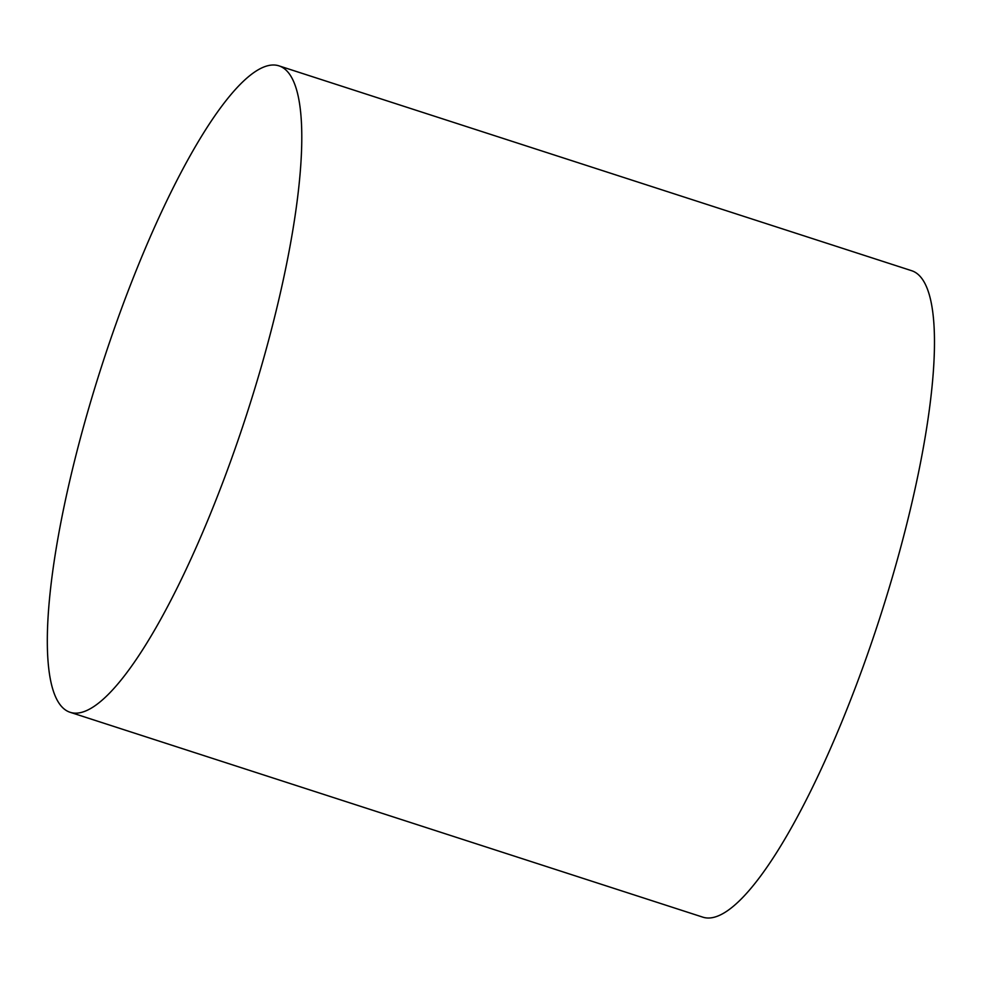 <?xml version="1.0" encoding="UTF-8"?>
<svg xmlns="http://www.w3.org/2000/svg" width="983" height="983" viewBox="0 0 983 983"><rect width="100%" height="100%" fill="white"/><g stroke="black" fill="none" stroke-linecap="round" stroke-linejoin="round"><path stroke-width="1.47" d="M279.172 65.922L911.868 270.78A339.663 76.404 107.9 0 1 893.277 573.961A339.663 76.404 107.9 0 1 702.587 917.078L69.904 712.22A339.663 76.404 107.9 0 1 101.851 365.529A339.663 76.404 107.9 0 1 279.172 65.922A339.663 76.404 107.9 0 1 260.593 369.092A339.663 76.404 107.9 0 1 69.904 712.22"/></g></svg>
